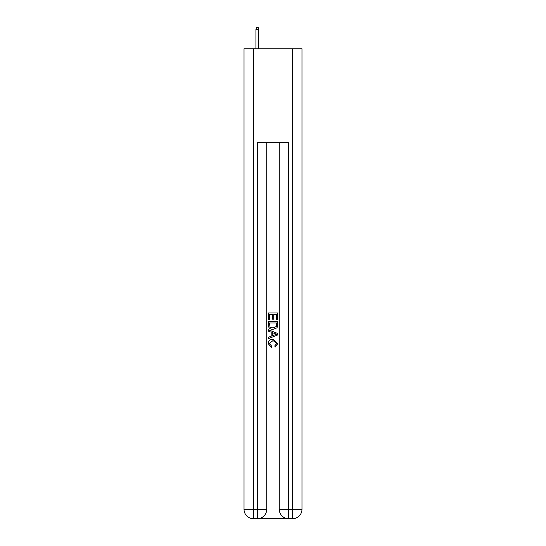 <?xml version="1.0" encoding="UTF-8"?>
<svg xmlns="http://www.w3.org/2000/svg" width="546" height="546" viewBox="0 0 546 546"><rect width="100%" height="100%" fill="white"/><g stroke="black" fill="none" stroke-linecap="round" stroke-linejoin="round"><path stroke-width="0.82" d="M258.04 518.7L287.96 518.7M253.419 48.758L253.419 509.302L244.021 509.302L244.021 48.758L301.979 48.758L301.979 509.302L292.581 509.302L292.581 48.758M288.663 518.7L288.663 509.302L279.265 509.302A9.398 9.398 0 0 0 288.663 518.7L292.581 518.7L292.581 509.302L288.663 509.302L288.663 142.752L257.337 142.752L257.337 509.302L253.419 509.302L253.419 518.7L257.337 518.7A9.398 9.398 0 0 0 266.735 509.302L257.337 509.302L257.337 518.7M266.735 142.752L266.735 509.302M279.265 509.302L279.265 142.752M292.581 518.7A9.398 9.398 0 0 0 301.979 509.302M244.021 509.302A9.398 9.398 0 0 0 253.419 518.7M268.298 319.82L268.298 312.954L277.702 312.954L277.702 319.581L276.617 319.581L276.617 314.278L273.723 314.278L273.723 319.219L272.638 319.219L272.638 314.278L269.383 314.278L269.383 319.82L268.298 319.82M268.298 324.993L268.298 321.628L277.702 321.628L277.566 326.501L276.89 327.866L273.048 329.34C270.045 329.354 268.461 327.9 268.298 324.993M269.383 322.952L270.052 327.109L273.068 328.016L276.419 326.412L276.617 322.952L269.383 322.952M268.298 331.149L268.298 329.736L277.702 333.47L277.702 334.964L268.298 338.697L268.298 337.291L271.191 336.22L271.191 332.214L268.298 331.149M274.877 333.579L272.277 332.616L272.277 335.824L276.617 334.22L274.877 333.579M269.267 343.454L271.621 346.089L271.307 347.413L268.182 343.577C268.434 340.69 270.065 339.237 273.068 339.216L277.818 343.55L275.088 347.174L274.802 345.843L276.733 343.489L273.075 340.547L269.267 343.454M258.743 48.758L258.743 29.334L255.924 29.334L255.924 48.758M255.924 29.334L256.552 27.3L258.121 27.3L258.743 29.334"/></g></svg>
